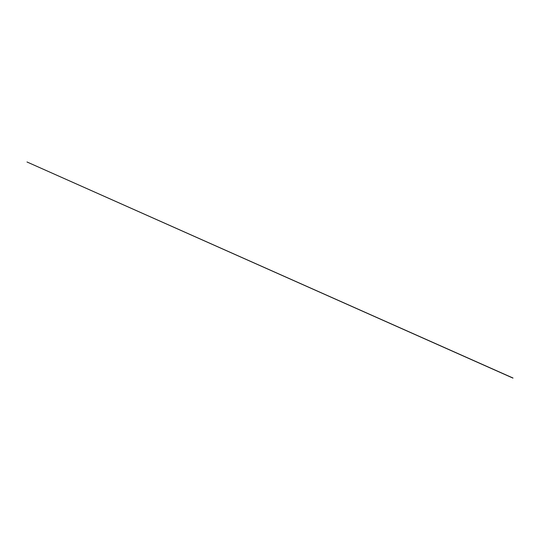 <?xml version="1.0" encoding="UTF-8"?>
<svg xmlns="http://www.w3.org/2000/svg" width="540" height="540" viewBox="0 0 540 540"><rect width="100%" height="100%" fill="white"/><g stroke="black" fill="none" stroke-linecap="round" stroke-linejoin="round"><path stroke-width="0.81" d="M512.96 378.108L27 161.98L513 378.02"/></g></svg>
